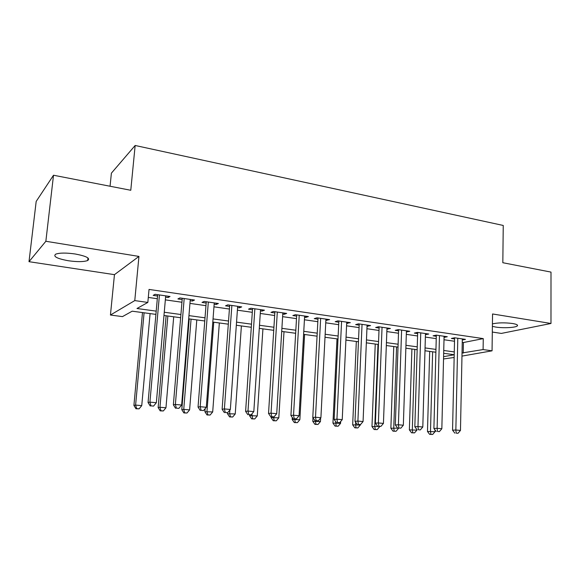 <?xml version="1.0" encoding="UTF-8"?>
<svg xmlns="http://www.w3.org/2000/svg" width="580" height="580" viewBox="0 0 580 580"><rect width="100%" height="100%" fill="white"/><g stroke="black" fill="none" stroke-linecap="round" stroke-linejoin="round"><path stroke-width="0.87" d="M68.367 260.746C77.328 261.986 83.767 261.913 87.674 260.521C90.581 258.31 86.442 256.135 75.24 253.996C66.207 252.72 59.697 252.771 55.724 254.149C52.831 256.454 57.043 258.658 68.367 260.746M492.391 326.33L495.719 327.069C502.947 328.265 515.366 327.678 517.229 326.004C518.252 325.054 516.693 324.22 512.546 323.502C504.701 322.524 497.995 322.647 492.42 323.879M155.918 314.389L132.189 311.185L122.474 316.615L110.439 315.027L134.778 300.592L147.842 302.434L136.981 308.502L156.209 311.134M114.456 274.659L138.946 256.418L45.856 241.273L53.512 175.232L36.185 201.419L29 261.681L114.456 274.659L110.439 315.027M110.055 186.238L111.396 173.159L135.154 145.478L503.244 225.46L502.824 262.718L551 272.1L550.978 323.481L492.558 313.969L492.058 350.827L461.97 356.106M492.311 332.05L501.323 333.42L550.978 323.481M454.154 357.476L443.533 358.955M45.856 241.273L29 261.681M165.576 297.17L168.091 297.533L170.034 296.481L155.056 294.306L153.185 295.38L157.557 296.01M190.167 300.723L192.437 301.049L194.518 300.034L179.901 297.917L177.9 298.946L182.163 299.563M214.165 304.188L216.195 304.486L218.399 303.507L204.138 301.433L202.014 302.434L206.168 303.036M237.582 307.574L239.388 307.835L241.708 306.885L227.788 304.87L225.54 305.834L229.6 306.421M260.442 310.873L262.037 311.105L264.465 310.191L250.879 308.219L248.515 309.154L252.474 309.727M282.757 314.099L284.156 314.302L286.687 313.418L273.419 311.489L270.947 312.395L274.818 312.954M304.565 317.253L305.762 317.427L308.393 316.564L295.43 314.686L292.856 315.556L296.641 316.107M325.866 320.327L329.607 319.645L316.934 317.811L314.266 318.652L317.963 319.188M346.68 323.336L350.334 322.654L337.951 320.856L335.189 321.675L338.8 322.197M367.031 326.279L370.598 325.598L358.491 323.843L355.642 324.633L359.172 325.141M386.933 329.15L390.412 328.476L378.573 326.757L375.644 327.519L379.095 328.019M406.391 331.963L409.792 331.289L398.213 329.607L395.205 330.346L398.583 330.832M425.43 334.711L428.75 334.036L417.426 332.391L414.337 333.108L417.643 333.587M444.062 337.408L447.303 336.733L436.225 335.124L433.064 335.82L436.298 336.284M462.245 342.36L463.42 342.526L483.263 338.611L149.031 289.427L147.842 302.434M148.299 297.431L157.31 298.722M165.336 299.867L181.939 302.245M189.95 303.391L205.965 305.682M213.962 306.827L229.412 309.038M237.394 310.184L252.3 312.315M260.268 313.454L274.659 315.513M282.605 316.651L296.496 318.637M304.42 319.776L317.833 321.69M325.735 322.821L338.684 324.677M346.572 325.808L359.071 327.591M366.93 328.722L379.001 330.448M386.846 331.571L398.496 333.239M406.312 334.356L417.571 335.965M425.365 337.082L436.24 338.64M444.004 339.75L454.51 341.25M462.296 340.01L465.464 339.365L454.618 337.792L451.392 338.466L454.56 338.923M138.946 256.418L134.778 300.592M483.263 338.611L483.096 349.566L492.058 350.827M53.512 175.232L130.775 190.276L135.154 145.478M454.212 354.714L443.671 353.293M435.885 352.241L424.973 350.762M417.158 349.704L405.862 348.181M398.018 347.115L386.324 345.535M378.457 344.476L366.342 342.838M358.454 341.772L345.912 340.076M337.995 339.003L325.003 337.248M317.064 336.175L303.608 334.356M295.648 333.282L281.713 331.397M273.731 330.317L259.289 328.367M251.292 327.279L236.321 325.257M228.31 324.176L212.795 322.081M204.769 320.994L188.688 318.819M180.641 317.731L163.973 315.476M443.591 356.671L454.212 354.764M462.028 352.981L483.096 349.566M164.256 312.236L180.909 314.519M188.95 315.614L205.015 317.811M213.041 318.913L228.535 321.03M236.546 322.132L251.502 324.176M259.492 325.271L273.927 327.243M281.894 328.331L295.829 330.238M303.782 331.325L317.224 333.166M325.155 334.254L338.14 336.03M346.05 337.111L358.578 338.829M366.466 339.909L378.566 341.562M386.432 342.635L398.119 344.237M405.957 345.31L417.245 346.854M425.053 347.92L435.957 349.414M443.743 350.479L454.271 351.922M463.42 342.526L463.21 353.14M444.135 336.269L444.106 337.415M425.655 333.587L425.618 334.74M406.768 330.846L406.732 332.014M387.476 328.048L387.433 329.223M367.742 325.184L367.698 326.373M347.572 322.255L347.514 323.459M326.939 319.261L326.873 320.472M305.827 316.194L305.762 317.427M284.229 313.062L284.156 314.302M262.117 309.851L262.037 311.105M239.482 306.566L239.388 307.835M216.296 303.202L216.195 304.486M192.545 299.751L192.437 301.049M168.2 296.22L168.091 297.533M454.582 337.799L452.56 430.179L455.851 430.005L457.794 338.256M456.185 433.122L458.026 433.289L456.185 433.122L455.851 430.005L460.469 430.425L462.318 338.908M452.56 430.179L454.865 433.18M458.026 433.289L460.469 430.425M429.678 351.4L427.482 431.491L434.986 431.73L435.029 429.976M432.629 351.799L430.498 431.332L430.867 434.311L429.657 434.362L432.658 434.463L430.867 434.311M434.986 431.73L432.658 434.463M429.657 434.362L427.482 431.491M436.327 335.138L433.898 428.482L437.124 428.301L439.466 335.595M437.494 431.455L439.379 431.622L437.494 431.455L437.124 428.301L441.844 428.729L444.084 336.262M433.898 428.482L436.203 431.52M439.379 431.622L441.844 428.729M417.68 332.427L414.83 426.757L417.977 426.561L420.747 332.876M418.39 429.744L420.319 429.918L418.39 429.744L417.977 426.561L422.805 426.996L425.466 333.558M414.83 426.757L417.129 429.816M420.319 429.918L422.805 426.996M398.62 329.665L395.328 424.98L398.402 424.777L401.607 330.1M398.859 428.004L400.831 428.178L398.859 428.004L398.402 424.777L403.339 425.227L406.428 330.796M395.328 424.98L397.626 428.076M400.831 428.178L403.339 425.227M379.139 326.837L375.39 423.175L378.385 422.95L382.046 327.258M378.885 426.22L380.9 426.401L378.885 426.22L378.385 422.95L383.431 423.414L386.976 327.976M375.39 423.175L377.682 426.3M380.9 426.401L383.431 423.414M411.909 348.993L409.371 429.882L416.897 430.121L416.918 429.541M414.787 349.385L412.315 429.715L412.721 432.724L411.532 432.789L414.548 432.883L412.721 432.724M416.897 430.121L414.548 432.883M411.532 432.789L409.371 429.882M393.769 346.543L390.869 428.236L398.438 428.149M396.575 346.927L393.748 428.062L394.19 431.107L393.03 431.172L396.06 431.274L394.19 431.107M398.431 428.475L396.06 431.274M393.03 431.172L390.869 428.236M375.245 344.041L371.976 426.561L379.574 426.467M377.979 344.411L374.782 426.373L375.26 429.454L374.129 429.526L377.167 429.62L375.26 429.454M379.559 426.8L377.167 429.62M374.129 429.526L371.976 426.561M356.33 341.482L352.669 424.85L360.281 425.082L360.303 424.596M355.511 422.03L355.917 427.764L354.822 427.837L357.867 427.938L355.917 427.764M360.281 425.082L357.867 427.938M354.822 427.837L352.669 424.85M359.223 323.945L354.996 421.319L357.904 421.087L362.043 324.358M358.447 424.393L360.513 424.582L358.447 424.393L357.904 421.087L363.065 421.559L367.082 325.083M354.996 421.319L357.28 424.48M360.513 424.582L363.065 421.559M337.009 338.872L332.942 423.096L340.583 423.327L340.67 421.508M335.653 421.559L336.154 426.039L335.088 426.119L338.147 426.213L336.154 426.039M340.583 423.327L338.147 426.213M335.088 426.119L332.942 423.096M338.858 320.986L334.131 419.427L336.944 419.173L341.584 321.385M337.538 422.53L339.648 422.718L337.538 422.53L336.944 419.173L342.229 419.659L346.738 322.132M334.131 419.427L336.407 422.617M339.648 422.718L342.229 419.659M312.968 417.76L312.787 421.312L320.45 421.537L320.624 418.042M315.361 420.739L315.948 424.277L314.925 424.364L317.992 424.459L315.948 424.277M320.45 421.537L317.992 424.459M314.925 424.364L312.787 421.312M318.029 317.963L312.779 417.484L315.498 417.223L320.653 318.348M316.136 420.616L318.297 420.812L316.136 420.616L315.498 417.223L320.907 417.716L325.931 319.116M312.779 417.484L315.049 420.717M318.297 420.812L320.907 417.716M292.284 417.477L292.175 419.478L299.86 419.702L304.594 334.486M294.662 418.898L295.293 422.472L294.306 422.566L297.38 422.653L295.293 422.472M299.86 419.702L297.38 422.653M294.306 422.566L292.175 419.478M296.714 314.875L290.921 415.498L293.531 415.222L299.229 315.237M294.227 418.659L296.438 418.861L294.227 418.659L293.531 415.222L299.07 415.729L304.63 316.02M290.921 415.498L293.175 418.767M296.438 418.861L299.07 415.729M271.143 416.802L271.099 417.607L278.813 417.832L283.997 331.702M273.499 416.918L274.173 420.63L273.216 420.725L276.305 420.819L274.173 420.63M278.813 417.832L276.305 420.819M273.216 420.725L271.099 417.607M274.898 311.707L268.533 413.467L271.041 413.17L277.305 312.055M271.788 416.658L274.057 416.861L271.788 416.658L271.041 413.17L276.718 413.692L282.837 312.859M268.533 413.467L270.78 416.766M274.057 416.861L276.718 413.692M249.588 414.874L249.538 415.693L257.274 415.918L262.928 328.853M251.916 413.873L252.561 418.745L251.648 418.847L254.743 418.934L252.561 418.745M257.274 415.918L254.743 418.934M251.648 418.847L249.538 415.693M252.561 308.466L245.608 411.387L248.001 411.075L254.859 308.799M248.805 414.606L251.133 414.816L248.805 414.606L248.001 411.075L253.815 411.604L260.521 309.618M245.608 411.387L247.849 414.722M251.133 414.816L253.815 411.604M227.556 412.728L227.483 413.736L235.241 413.953L241.389 325.945M229.898 410.009L229.651 413.453L230.456 416.817L229.586 416.918L232.689 417.013L230.456 416.817M235.241 413.953L232.689 417.013M229.586 416.918L227.483 413.736M229.694 305.145L222.118 409.248L224.395 408.922L231.869 305.457M225.257 412.503L227.636 412.713L225.257 412.503L224.395 408.922L230.347 409.465L237.669 306.298M222.118 409.248L224.344 412.626M227.636 412.713L230.347 409.465M205.146 408.661L204.907 411.735L212.693 411.945L219.349 322.966M213.759 322.212L206.966 411.438L207.829 414.838L207.002 414.954L210.112 415.041L207.829 414.838M212.693 411.945L210.112 415.041M207.002 414.954L204.907 411.735M206.27 301.745L198.041 407.066L200.187 406.718L208.321 302.042M201.115 410.35L203.558 410.567L201.115 410.35L200.187 406.718L206.299 407.276L214.259 302.905M198.041 407.066L200.252 410.473M203.558 410.567L206.299 407.276M189.218 318.891L181.801 409.683L183.744 409.371L189.602 409.893L196.794 319.913M191.074 319.145L183.744 409.371L184.657 412.815L183.882 412.931L186.999 413.018L184.657 412.815M189.602 409.893L186.999 413.018M183.882 412.931L181.801 409.683M182.272 298.258L173.362 404.825L175.377 404.456L184.186 298.54M176.371 408.139L178.872 408.363L176.371 408.139L175.377 404.456L181.641 405.028L190.276 299.425M173.362 404.825L175.559 408.276M178.872 408.363L181.641 405.028M166.126 315.767L158.144 407.588L159.964 407.254L165.96 407.791L173.71 316.796M167.859 316.006L159.964 407.254L160.935 410.749L160.203 410.872L163.335 410.959L160.935 410.749M165.96 407.791L163.335 410.959M160.203 410.872L158.144 407.588M157.673 294.691L148.052 402.527L149.923 402.136L159.442 294.945M150.981 405.87L153.555 406.101L150.981 405.87L149.923 402.136L156.346 402.723L165.691 295.851M148.052 402.527L150.234 406.014M153.555 406.101L156.346 402.723M142.484 312.576L133.915 405.435L135.604 405.087L141.745 405.63L150.082 313.599M144.087 312.787L135.604 405.087L136.641 408.625L135.959 408.755L139.091 408.842L136.641 408.625M141.745 405.63L139.091 408.842M135.959 408.755L133.915 405.435M87.674 260.521L87.942 257.94M517.229 326.004L517.237 324.923"/></g></svg>
